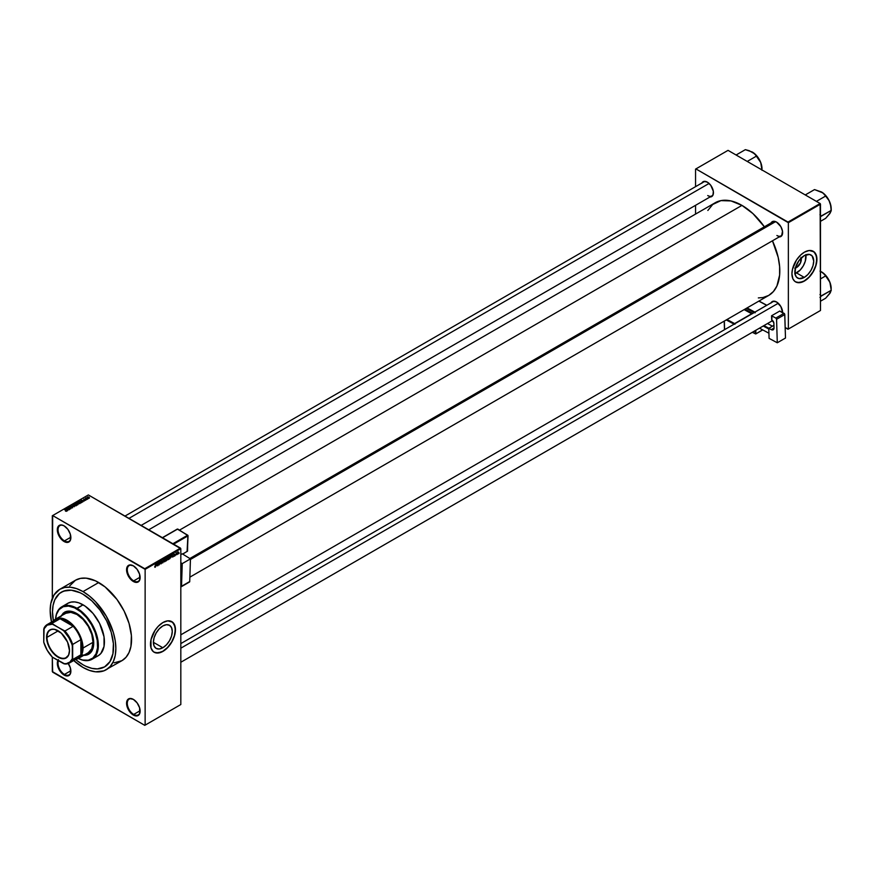 <?xml version="1.0" encoding="UTF-8"?>
<svg xmlns="http://www.w3.org/2000/svg" width="875" height="875" viewBox="0 0 875 875"><rect width="100%" height="100%" fill="white"/><g stroke="black" fill="none" stroke-linecap="round" stroke-linejoin="round"><path stroke-width="1.31" d="M133.525 565.939A9.089 5.25 -120 0 0 127.28 569.855A9.089 5.25 -120 0 0 133.7 580.88L133.35 581.492A9.592 5.534 60 0 1 126.569 569.745A9.592 5.534 60 0 1 133.35 565.83L129.577 564.977L127.706 566.059L126.569 569.745L127.083 573.048L130.747 579.403L133.35 581.492L137.113 582.356L139.617 580.278L139.617 574.284L137.113 569.33L133.35 565.83A9.592 5.534 60 0 1 140.131 577.577A9.592 5.534 60 0 1 133.35 581.492L133.7 580.88A9.089 5.25 60 0 1 127.772 572.873A9.089 5.25 60 0 1 129.161 565.589A9.089 5.25 60 0 1 133.525 565.939M133.525 699.486A9.089 5.25 -120 0 0 127.28 703.402A9.089 5.25 -120 0 0 133.7 714.427L133.35 715.039A9.592 5.534 60 0 1 126.569 703.292A9.592 5.534 60 0 1 133.35 699.377L129.577 698.523L127.706 699.606L126.569 703.292L127.083 706.595L130.747 712.95L133.35 715.039L137.113 715.903L139.617 713.825L139.617 707.831L137.113 702.877L133.35 699.377A9.592 5.534 60 0 1 140.131 711.123A9.592 5.534 60 0 1 133.35 715.039L133.7 714.427A9.089 5.25 60 0 1 127.772 706.42A9.089 5.25 60 0 1 129.161 699.136A9.089 5.25 60 0 1 133.525 699.486M58.461 659.619L57.312 663.316L58.461 668.325L61.502 672.962L64.094 675.062L64.455 674.439A9.089 5.25 -120 0 0 70.875 670.939A9.089 5.25 60 0 1 68.994 674.898A9.089 5.25 60 0 1 64.455 674.439L70.875 670.742L64.455 674.439A9.089 5.25 60 0 1 58.538 660.723A9.089 5.25 -120 0 0 64.455 674.439L64.094 675.062A9.592 5.534 60 0 1 57.947 660.384M64.28 525.962A9.089 5.25 -120 0 0 58.034 529.867A9.089 5.25 -120 0 0 64.455 540.892L64.094 541.516A9.592 5.534 60 0 1 57.312 529.769A9.592 5.534 60 0 1 64.094 525.853L61.502 524.945L58.461 526.072L57.444 528.314L57.827 533.061L59.303 536.452L62.77 540.597L65.417 542.128L67.867 542.369L70.361 540.302L70.361 534.308L67.867 529.342L64.094 525.853A9.592 5.534 60 0 1 70.875 537.6A9.592 5.534 60 0 1 64.094 541.516L64.455 540.892A9.089 5.25 60 0 1 58.516 532.886A9.089 5.25 60 0 1 59.916 525.612A9.089 5.25 60 0 1 64.28 525.962M162.827 647.752L153.398 642.305L154.109 637.711L156.155 632.997L159.217 628.873L162.827 625.953A13.344 7.711 -60 0 1 169.509 625.297A13.344 7.711 -60 0 1 171.555 635.983A13.344 7.711 -60 0 1 162.827 647.752L159.217 649.009L156.155 648.408L154.109 646.056L153.398 642.305L162.827 647.752A13.344 7.711 -60 0 1 156.155 648.408A13.344 7.711 -60 0 1 154.109 637.711A13.344 7.711 -60 0 1 162.827 625.953L166.447 624.695L169.509 625.297L171.555 627.648L172.266 631.4L171.555 635.983L169.509 640.708L166.447 644.831L162.827 647.752M154.066 652.192A17.664 10.205 120 0 0 162.827 651.273L162.969 651.361A17.664 10.205 -60 0 1 154.142 652.236A17.664 10.205 -60 0 1 151.43 638.083A17.664 10.205 -60 0 1 162.969 622.508L167.759 620.845L172.627 622.202L175.23 627.047L174.934 634.222L171.806 642.031L166.6 648.648L161.755 651.995L156.034 652.936L153.322 651.667L151.014 648.025L151.014 639.647L155.05 630.361L158.189 626.369L162.969 622.508A17.664 10.205 -60 0 1 171.806 621.633A17.664 10.205 -60 0 1 174.519 635.786A17.664 10.205 -60 0 1 162.969 651.361L162.827 651.273A17.664 10.205 120 0 0 174.355 635.775A17.664 10.205 120 0 0 171.741 621.589M189.842 558.512L772.866 221.9A8.072 4.659 60 0 1 776.727 222.206A8.072 4.659 -120 0 0 771.378 224.055M771.061 222.95A8.586 4.955 60 0 1 776.552 222.097L773.183 221.331L770.941 223.191M701.881 183.006A8.586 4.955 60 0 1 707.372 182.164L704.003 181.398L701.761 183.247M771.061 302.827A8.586 4.955 60 0 1 776.552 301.984L773.183 301.219L770.941 303.067M70.875 537.195L64.455 540.892L70.875 537.195M140.12 710.719L133.7 714.427L140.12 710.719M140.12 577.172L133.7 580.88L140.12 577.172M83.016 664.759A43.159 24.916 60 0 1 75.622 659.433L77.066 660.647L75.622 659.433A43.159 24.916 60 0 0 83.016 664.759L77.066 660.647L83.016 664.759A43.159 24.916 60 0 0 104.595 666.892L97.398 668.905L91.875 668.358L86.002 666.312L91.875 668.358L97.398 668.905L104.595 666.892A43.159 24.916 60 0 1 83.016 664.759M53.408 620.966A43.159 24.916 60 0 1 61.436 592.134A43.159 24.916 60 0 1 83.016 594.278L91.875 600.906L99.969 610.006L106.608 620.78L111.213 632.308L113.389 643.595L112.952 653.669L109.933 661.664L104.595 666.892L109.933 661.664L112.952 653.669L113.389 643.595L111.213 632.308L106.608 620.78L99.969 610.006L91.875 600.906L83.016 594.278A43.159 24.916 60 0 1 111.213 632.308A43.159 24.916 60 0 1 104.595 666.892L104.595 666.892A43.159 24.916 60 0 0 111.213 632.308A43.159 24.916 60 0 0 83.016 594.278L80.019 592.714L83.016 594.278A43.159 24.916 60 0 0 61.436 592.134L66.062 590.428L71.334 590.209L80.019 592.714L71.334 590.209L63.656 591.095L59.423 593.534L61.436 592.134A43.159 24.916 60 0 0 53.408 620.966L52.5 611.898L53.08 605.358L54.819 599.747L59.423 593.534L54.819 599.747L53.08 605.358L52.5 611.898L53.408 620.966M114.198 662.823L121.942 660.669A46.441 26.819 -120 0 0 129.062 623.448A46.441 26.819 -120 0 0 98.722 582.531L83.016 591.598A46.441 26.819 60 0 1 113.356 632.516A46.441 26.819 60 0 1 106.236 669.736A46.441 26.819 60 0 1 83.016 667.439A46.441 26.819 60 0 1 73.73 660.527M148.728 529.791L715.203 202.738A53.506 30.898 -120 0 1 741.956 205.384L752.948 213.609L764.367 226.811A53.506 30.898 -120 0 0 741.956 205.384L179.506 530.119L741.956 205.384L730.975 200.922L720.934 200.616L712.709 204.477L707.842 210.481M758.33 297.916L762.978 297.544L768.72 295.422A53.506 30.898 -120 0 0 772.45 240.8L778.17 257.294L779.614 266.536L779.614 275.1L776.913 285.983L773.423 291.517L768.72 295.422L180.819 634.834M180.819 643.595L772.866 301.788A8.072 4.659 60 0 1 776.727 302.083M124.983 516.075L703.686 181.967A8.072 4.659 60 0 1 707.558 182.262M801.161 258.027A6.705 3.872 -60 0 1 796.578 267.531L795.9 266.361L796.578 267.531L794.762 268.166M794.981 273.722A13.344 7.711 120 0 0 796.578 272.956L804.289 277.408A13.344 7.711 -60 0 1 797.617 278.075A13.344 7.711 -60 0 1 795.561 267.378A13.344 7.711 -60 0 1 804.289 255.609L809.528 254.428L812.131 255.927L813.728 261.067L813.006 265.65L810.961 270.364L807.898 274.498L804.289 277.408L799.039 278.6L796.436 277.102L795.025 273.984L795.561 267.378L799.039 260.477L804.289 255.609A13.344 7.711 -60 0 1 810.961 254.953A13.344 7.711 -60 0 1 813.006 265.65A13.344 7.711 -60 0 1 804.289 277.408L796.578 272.956A13.344 7.711 120 0 0 805.875 254.855M795.528 281.848A17.664 10.205 120 0 0 804.289 280.941L804.431 281.017A17.664 10.205 -60 0 1 795.594 281.892A17.664 10.205 -60 0 1 792.881 267.739A17.664 10.205 -60 0 1 804.431 252.164L809.211 250.502L814.089 251.869L816.681 256.703L816.386 263.878L814.089 270.167L809.211 277.167L803.206 281.662L797.486 282.592L794.773 281.323L792.881 278.775L791.93 273.809L792.477 269.314L796.502 260.017L800.8 254.887L804.431 252.164A17.664 10.205 -60 0 1 813.258 251.289A17.664 10.205 -60 0 1 815.97 265.453A17.664 10.205 -60 0 1 804.431 281.017L804.289 280.941A17.664 10.205 120 0 0 815.806 265.431A17.664 10.205 120 0 0 813.192 251.256M180.819 704.528L180.819 548.723L145.13 569.341L145.13 725.145L180.819 704.528L144.769 725.342L52.314 671.562L52.314 657.092L52.675 672.175L144.769 725.342L180.819 704.528L180.819 548.723L180.469 548.111L144.769 568.717L52.675 515.55L88.375 494.944L180.819 548.723L145.13 569.341L145.13 725.145L180.819 704.528M176.991 554.236L176.761 554.783L176.991 554.236M176.083 554.083L176.52 552.847L176.083 554.083M175.438 555.133L175.208 555.68L175.438 555.133M174.847 555.242L174.267 554.903L174.814 555.516L173.906 556.27L174.628 555.428L173.819 555.188L174.092 554.225L174.737 554.072L174.005 554.794L174.847 555.242L174.005 554.794L174.814 554.367L174.289 554.072L173.775 554.969L174.628 555.428L173.753 555.92L174.3 556.237L174.344 554.892M171.686 556.85L172.178 554.542L172.9 557.003L171.686 556.85L172.9 557.003L172.178 554.542L171.686 556.85M168.394 559.65L167.552 558.184L168.711 556.587L169.105 558.688L168.394 559.65L169.269 557.67L168.394 556.686L167.519 558.709L168.394 559.65L167.738 559.573M164.664 561.805L163.789 560.612L164.981 558.742L165.375 560.842L164.664 561.805L165.539 559.825L164.664 558.841L163.789 560.864L164.664 561.805L164.008 561.728M155.192 567.273L154.7 566.661L155.433 566.628L155.706 564.058L155.63 566.694L155.477 564.189L154.831 567.273M156.363 565.698L156.866 563.38L157.588 565.852L157.15 565.239L156.363 565.698L157.15 565.239L157.588 565.852L156.866 563.38L156.363 565.698M158.069 563.259L157.85 565.698L157.85 562.811L159.042 564.441L159.042 562.122L159.272 564.878L158.069 563.259L159.272 564.878L159.272 561.991L159.042 564.441L157.85 562.811L158.069 565.567L158.069 563.259M161.809 562.614L161.088 562.198L161.7 563.15L160.442 563.773L161.58 562.8L160.453 562.352L160.628 561.345L161.569 560.886L160.639 562.045L161.809 562.614L160.705 562.22L161.744 561.389L161.055 560.93L160.409 562.089L161.58 562.756L160.344 563.325L161.098 563.861L160.355 563.434L161.098 563.861L161.459 562.133M163.636 559.475L162.695 562.898L162.028 560.405L162.794 562.505L163.636 559.475L162.794 562.505L162.028 560.405L162.925 562.767L163.636 559.475M167.256 559.42L166.534 559.005L167.169 559.956L165.867 561.072L165.867 558.184L167.027 557.714L167.256 559.322L167.191 558.141L165.867 558.184L165.867 561.072L166.95 558.895M171.117 556.577L169.597 558.917L169.597 556.03L170.669 555.505L171.117 556.38L170.592 555.516L169.597 556.03L169.597 558.917L171.117 556.577L170.592 555.516M178.588 552.661L177.439 554.05L177.647 552.234L178.358 551.939L178.588 552.661L177.953 551.961L177.319 553.416L177.953 554.137L177.352 553.788L177.953 554.137L178.588 552.661L177.953 551.961M179.134 553L178.905 553.547L179.134 553M52.314 515.758L52.314 598.325L52.675 515.55L145.13 569.341L144.769 568.717L180.469 548.111L88.375 494.944L52.314 515.758M88.462 498.597L87.883 498.52L88.462 498.597M86.909 499.494L86.33 499.417L86.909 499.494M82.961 501.769L82.414 501.222L84.383 500.948L80.916 500.062L82.72 501.911L82.414 501.222L84.383 500.948L80.916 500.062L82.961 501.769M77.339 502.097L77.777 503.366L80.194 503.223L77.58 501.987L77.055 502.677L78.006 503.486L80.172 502.983L77.339 502.097L77.033 504.175M73.609 504.252L74.047 505.509L76.344 505.608L74.987 504.164L73.369 504.919L76.169 505.728L75.764 504.481L73.303 504.678M72.603 507.784L72.384 506.866L70.142 506.866L71.105 506.231L69.716 506.723L72.406 507.117L71.006 507.73L71.794 507.97L72.592 506.964L70.602 507.073L70.295 506.494L71.433 506.362L70 506.33L70.033 507.095L72.362 507.095L71.006 507.73L72.603 507.784L72.592 506.964L72.592 507.795L72.592 506.964M67.648 510.617L67.091 510.07L67.878 509.611L69.059 509.797L65.603 508.911L67.408 510.748L67.091 510.07L67.878 509.611L69.059 509.797L65.833 508.769L67.648 510.617M66.161 511.306L66.752 510.683L64.455 509.567L66.5 510.803L65.592 511.12L66.697 511.197L66.38 510.42L64.455 509.567L66.467 510.77L65.428 511.033L66.161 511.306M69.552 509.512L67.55 508.364L70.744 508.823L68.25 507.38L70.022 508.67L66.817 508.2L69.552 509.512L67.55 508.364L70.744 508.823L68.25 507.38L70.022 508.67L66.817 508.2L69.552 509.512M74.397 506.712L72.614 504.864L73.981 506.625L70.995 505.794L74.397 506.712L72.614 504.864L73.981 506.625L70.995 505.794L74.397 506.712M78.039 504.613L78.247 503.978L76.508 503.048L74.834 503.573L77.339 505.017L77.995 503.792L74.834 503.573L77.339 505.017L77.995 503.792M81.736 502.48L81.331 501.255L78.575 501.419L81.069 502.863L82.086 502.053L81.244 501.2L78.575 501.419L81.069 502.863L82.086 502.064M85.805 500.161L85.662 499.45L84.066 499.494L84.886 499.045L83.683 499.384L85.542 499.636L85.159 500.292L85.772 499.505L83.912 499.078L83.923 499.68L85.586 499.669L84.667 500.15L85.805 500.161L85.772 499.505L85.772 500.183L85.772 499.505M87.555 499.111L86.297 497.82L85.509 498.203L87.336 499.242L86.297 497.82L85.509 498.203L87.555 499.111M89.458 498.061L88.681 496.934L87.347 497.328L89.064 498.181L89.13 497.142L87.577 496.967L87.883 497.875L89.458 498.061L89.13 497.142M695.559 169.116L695.559 186.659L695.559 169.116L728.044 150.358L820.138 203.525L788.003 222.075L695.909 168.908L788.364 222.698L788.364 329.044L820.487 310.494L820.487 204.148L788.364 222.698L788.364 329.044L785.181 327.611L788.003 329.241L820.487 310.494L788.003 329.241L820.487 310.494L820.138 203.525L820.487 204.148L788.364 222.698L788.003 222.075L820.138 203.525L728.044 150.358L695.559 169.116M695.559 205.319L695.559 214.08L695.559 205.319M782.622 312.561L780.839 306.512L776.552 301.984A8.586 4.955 60 0 1 782.622 312.495A8.586 4.955 60 0 1 782.622 312.561M709.691 196.984L711.659 196.602L712.983 195.081L713.322 191.231L710.741 185.281L707.372 182.164A8.586 4.955 60 0 1 713.442 192.675A8.586 4.955 60 0 1 709.964 196.995M778.87 236.917L781.594 235.911L782.502 231.175L780.839 226.625L776.552 222.097A8.586 4.955 60 0 1 782.622 232.608A8.586 4.955 60 0 1 779.133 236.939M795.594 281.892L799.509 282.603L804.289 280.941L809.069 277.08L813.116 271.611L815.828 265.366L816.78 259.295L815.828 254.33L813.258 251.289M794.73 273.809L800.188 270.047L803.25 265.913L805.295 261.198L805.831 254.592M800.953 257.436L800.516 262.828L796.578 267.531A6.705 3.872 -60 0 1 795.375 268.045M782.611 232.4A8.072 4.659 60 0 1 780.948 235.9A8.072 4.659 60 0 1 776.902 235.495A8.072 4.659 -120 0 0 782.611 232.4M713.442 192.456A8.072 4.659 60 0 1 711.769 195.956A8.072 4.659 60 0 1 707.733 195.552A8.072 4.659 -120 0 0 713.442 192.456M68.305 663.523A9.592 5.534 60 0 1 70.875 671.147A9.592 5.534 60 0 1 64.094 675.062L67.867 675.916L70.361 673.848L70.361 667.855L67.867 662.889M73.478 660.297L83.016 667.439L89.425 670.403L95.583 671.803L103.852 670.852L121.942 660.669L126.022 657.278L129.062 652.477L130.933 646.439L131.403 635.6L129.062 623.448L124.108 611.045L116.966 599.452L105.131 586.95L95.506 580.847L86.155 578.156L80.478 578.386L75.502 580.223L69.759 585.845M98.722 582.531A46.441 26.819 -120 0 0 75.502 580.223L59.795 589.291A46.441 26.819 60 0 1 83.016 591.598L98.722 582.531M51.516 622.048A46.441 26.819 60 0 1 59.795 589.291L54.053 594.923L50.805 603.52L50.17 610.553L51.592 622.377M106.236 669.736L110.316 666.345L113.356 661.544L115.227 655.506L115.861 648.473L115.227 640.708L113.356 632.516L106.236 616.109L95.583 601.737L89.425 596.017L83.016 591.598L76.606 588.623L70.448 587.223L64.772 587.453L59.795 589.291M140.131 577.369A9.089 5.25 60 0 1 138.25 581.328A9.089 5.25 60 0 1 133.7 580.88A9.089 5.25 -120 0 0 140.131 577.369M140.131 710.916A9.089 5.25 60 0 1 138.25 714.875A9.089 5.25 60 0 1 133.7 714.427A9.089 5.25 -120 0 0 140.131 710.916M70.875 537.392A9.089 5.25 60 0 1 68.994 541.352A9.089 5.25 60 0 1 64.455 540.892A9.089 5.25 -120 0 0 70.875 537.392M154 652.148L158.047 652.936L162.827 651.273L167.617 647.423L171.664 641.955L174.377 635.709L175.328 629.639L174.377 624.663L171.806 621.633M66.697 511.197L66.38 510.42M66.883 509.852L65.997 508.977L67.506 509.491L66.883 510.213L65.997 508.977L67.506 509.491L66.883 509.852M70 506.33L70.033 507.095M76.169 505.728L76.442 505.137M74.277 505.389L73.905 504.416L75.534 504.613L75.873 505.848L74.277 505.389L73.905 504.416L75.534 504.613L75.873 505.564L74.277 505.63L73.905 504.416M76.792 503.978L76.792 503.169L76.53 504.131L75.359 503.88L76.748 503.65M77.273 504.722L76.398 504.208L77.777 503.923L77.273 504.984L76.398 504.208L77.722 503.891L77.273 504.722M79.898 503.573L80.172 502.983M78.006 503.234L77.634 502.261L79.264 502.458L79.603 503.694L78.006 503.234L77.634 502.261L79.264 502.458L79.603 503.409L78.006 503.475L77.634 502.261M81.003 502.567L79.089 501.463L81.102 501.386L81.003 502.83L79.089 501.463L81.255 501.473L81.003 502.567M82.195 501.014L81.309 500.139L82.83 500.653L82.195 501.375L81.309 500.139L82.83 500.653L82.195 501.014M85.564 500.27L85.586 499.669M83.912 499.078L83.923 499.68M87.577 496.967L87.883 497.875M88.112 497.744L87.828 497.12L88.922 497.284L89.206 498.159L88.112 497.744L88.408 497.077L89.206 497.908L87.828 497.842M75.534 504.613L75.873 505.564M79.264 502.458L79.647 503.387M88.922 497.284L89.206 497.908M156.439 565.316L156.592 563.653L157.073 564.944L156.264 565.206L157.073 564.944L156.756 563.741L156.439 565.316M161.12 563.511L160.573 563.15M160.409 562.089L161.58 562.756M161.744 561.389L161.055 560.93M160.409 562.045L161.066 562.209M165.539 559.825L164.664 558.841M164.008 560.744L164.412 559.038L165.309 559.945L164.664 561.466L163.789 560.612L164.15 561.378L164.227 559.683L165.211 559.344L164.664 559.18M167.191 558.141L166.567 557.78M166.48 558.163L166.086 559.256L165.867 558.261L166.961 558.327L166.086 559.256L166.961 558.327M166.534 559.333L166.086 560.602L165.867 559.464L167.027 559.552L166.086 560.602L167.027 559.552M169.269 557.67L168.394 556.686M167.748 558.589L168.142 556.883L169.039 557.791L168.394 559.311L167.53 558.458L167.88 559.223L167.956 557.528L168.941 557.189L168.394 557.025M170.57 555.877L169.827 556.237L169.827 558.447L169.597 556.106L170.209 555.68L170.888 556.708L169.597 558.316L170.723 557.703L170.57 555.877L170.888 556.708M171.762 556.467L171.916 554.805L172.397 556.106L171.588 556.369L172.397 556.106L172.08 554.903L171.762 556.467M173.786 554.827L174.562 555.275L173.786 554.827M173.775 554.969L174.344 555.286M173.753 555.92L174.3 556.237M176.52 553.306L175.886 552.584M177.548 553.284L177.734 552.136L178.358 552.814L177.953 553.831L177.33 553.153L177.68 553.82L177.942 552.267M164.664 561.466L165.211 559.344M168.394 559.311L168.941 557.189M177.931 553.842L178.358 552.814M81.648 654.762A24.227 13.989 -120 0 0 88.878 654.106M60.758 616.514L63.35 613.025L67.069 611.275L71.619 611.417L76.595 613.441A24.227 13.989 60 0 1 92.422 634.791A24.227 13.989 60 0 1 88.703 654.205A24.227 13.989 60 0 1 81.517 655.014M92.094 659.247A30.286 17.489 60 0 1 78.291 658.47A30.286 17.489 -120 0 0 98.35 644.602A30.286 17.489 -120 0 0 76.945 608.289A30.286 17.489 60 0 1 96.731 634.977A30.286 17.489 60 0 1 92.094 659.247L98.164 655.747A30.286 17.489 -120 0 0 102.802 631.477A30.286 17.489 -120 0 0 83.016 604.789L76.595 608.902A29.783 17.194 60 0 1 97.628 644.372A29.783 17.194 60 0 1 78.312 658.459L82.698 660.023L88.287 660.198L92.87 658.055L96.042 653.767L97.552 647.708L97.245 640.402L95.167 632.483L91.481 624.63L86.516 617.509L80.697 611.745L74.528 607.83L68.534 606.102L63.23 606.714L59.084 609.602L56.438 614.534L55.595 619.117A29.783 17.194 60 0 1 76.595 608.902L76.945 608.289A30.286 17.489 -120 0 0 55.573 619.128A30.286 17.489 60 0 1 61.808 606.791A30.286 17.489 60 0 1 76.945 608.289L83.016 604.789A30.286 17.489 -120 0 0 67.867 603.28L71.116 602.087L74.823 601.934L78.837 602.842L85.116 606.112L93.111 613.528L99.575 623.383L104.027 636.814L104.027 646.472L100.822 653.538L98.164 655.747L94.916 656.95M64.531 614.086L65.592 613.342A22.717 13.114 60 0 1 76.945 614.469A22.717 13.114 60 0 1 91.788 634.484A22.717 13.114 60 0 1 88.309 652.695L78.312 658.459A22.717 13.114 60 0 1 75.677 659.4A22.717 13.114 -120 0 0 83.016 648.058L82.305 648.058A22.214 12.819 60 0 1 80.872 654.795A22.214 12.819 60 0 1 73.139 659.258M65.209 605.489L67.867 603.28L61.808 606.791M61.119 616.306L64.477 612.237A24.227 13.989 60 0 1 76.595 613.441L81.561 617.159L87.456 624.203L90.836 630.459L93.395 639.067L93.647 645.006L91.7 651.273L87.456 654.795L83.147 655.288M83.508 655.08L89.064 654.008M65.592 613.342L70.798 612.336L76.945 614.469L83.092 619.434L88.309 626.456L91.788 634.484L93.013 642.294L91.788 648.681L88.309 652.695M831.097 210.12L831.184 208.709L831.25 210.405L821.188 216.005A15.673 9.056 60 0 1 821.188 216.267L831.25 210.405L829.894 213.544L825.672 218.334L820.487 221.331L825.672 218.334L830.452 212.559M831.184 208.709A13.661 7.886 -120 0 0 829.894 202.387A13.661 7.886 -120 0 0 821.527 191.986L823.933 193.834L829.073 200.616L830.495 204.258L831.184 210.23L830.452 204.028L828.352 199.194L825.223 194.972L821.527 191.986L814.527 189.591L805.263 194.939L814.527 189.591L822.839 192.872L825.672 196.033L816.408 201.381L825.672 196.033L829.073 200.616L830.889 206.216L831.108 211.083L829.183 214.353M821.188 216.005L819.962 214.659L821.188 216.005A15.673 9.056 -120 0 1 821.188 216.267L821.188 216.005M775.48 221.692L190.422 559.464L775.48 221.692M778.269 303.264L180.819 648.189L778.269 303.264M128.964 518.372L709.089 183.444L128.964 518.372M58.133 630.777A15.903 9.177 -120 0 0 46.998 637.328L46.572 637.328A16.209 9.352 60 0 1 58.023 630.711A16.209 9.352 60 0 1 69.486 650.552L68.611 655.113L65.297 658.361L60.266 658.208L54.698 654.686L49.93 648.616L47.064 641.452L46.791 634.867L48.497 631.094L51.658 629.267L54.698 629.355L61.359 633.205L67.561 642.086L69.486 650.552A16.209 9.352 60 0 1 58.023 657.169A16.209 9.352 60 0 1 46.572 637.328L46.998 637.328A15.903 9.177 60 0 1 50.291 630.044A15.903 9.177 60 0 1 58.133 630.777M58.242 630.831L46.998 637.328L58.242 630.831M52.314 623.197A22.214 12.819 60 0 1 60.047 618.734A22.214 12.819 60 0 1 73.139 626.281L66.598 620.856L60.047 618.734L73.139 626.281A22.214 12.819 60 0 1 80.872 639.68A22.214 12.819 60 0 1 82.305 648.058L80.872 639.68L80.872 654.795L82.305 648.058L83.016 648.058A22.717 13.114 -120 0 0 71.498 623.623A22.717 13.114 -120 0 0 53.463 620.933A22.717 13.114 60 0 1 55.595 619.117A22.717 13.114 60 0 1 73.095 625.198A22.717 13.114 60 0 1 83.016 648.058L93.013 642.294L83.016 648.058A22.717 13.114 60 0 1 78.312 658.459M47.283 624.498L55.486 619.762A22.214 12.819 -120 0 1 60.047 618.734L51.844 623.47L52.391 624.203A21.711 12.534 60 0 0 43.75 629.191L44.111 627.933A22.214 12.819 60 0 1 47.283 624.498A22.214 12.819 60 0 1 51.844 623.47A22.214 12.819 -120 0 0 44.111 627.933L43.75 642.206L47.173 650.212L52.391 657.18L64.925 664.005A22.214 12.819 -120 0 0 72.669 659.531L72.669 644.427L80.872 639.68L80.872 654.795L72.669 659.531A22.214 12.819 60 0 1 69.486 662.977A22.214 12.819 60 0 1 64.925 664.005L63.656 663.677L66.445 663.622L69.934 662.003L72.308 658.689L72.308 645.684L71.652 643.65L68.884 637.678L63.656 630.711L51.844 623.47L60.047 618.734L73.139 626.281L64.925 631.028L52.391 624.203L47.173 625.144L43.75 629.191L43.75 642.206A21.711 12.534 60 0 0 52.391 657.18L63.656 663.677A21.711 12.534 60 0 0 72.308 658.689L72.669 659.531L80.872 654.795A22.214 12.819 -120 0 1 77.7 658.23L69.486 662.977M80.872 639.68A22.214 12.819 -120 0 0 73.139 626.281L64.925 631.028A22.214 12.819 60 0 1 72.669 644.427L80.872 639.68M69.486 650.431A15.903 9.177 60 0 1 66.194 657.584A15.903 9.177 60 0 1 53.944 653.33A15.903 9.177 60 0 1 46.998 637.328A15.903 9.177 -120 0 0 58.188 656.775A15.903 9.177 -120 0 0 69.486 650.431M72.669 644.427A22.214 12.819 -120 0 0 64.925 631.028L63.656 630.711A21.711 12.534 60 0 1 72.308 645.684L72.669 644.427M831.184 290.248L830.452 283.905L828.352 279.081L824.031 273.689L820.006 271.108L822.839 272.748L825.672 275.909L820.487 278.906L825.672 275.909L829.894 282.275L831.25 290.281L821.188 296.144A15.673 9.056 -120 0 0 821.188 296.012L820.487 296.012L821.188 296.012A15.673 9.056 60 0 1 821.188 296.144L819.962 297.413L821.253 296.056L819.962 294.536L821.188 295.881A15.673 9.056 60 0 1 821.188 296.012A15.673 9.056 -120 0 0 821.188 295.881L831.25 290.281L829.894 293.42L825.672 298.211L820.487 301.208L825.672 298.211L830.452 292.436M831.184 288.597A13.661 7.886 -120 0 0 829.894 282.275A13.661 7.886 -120 0 0 821.527 271.873L821.45 271.819M829.183 294.23L831.25 290.281L829.894 282.275L824.819 274.75L821.527 271.873A13.661 7.886 -120 0 0 821.483 271.841M761.928 170.188L761.677 165.703L760.714 162.455L762.005 170.286L761.316 164.325L760.014 160.836L757.181 156.33L752.347 152.053L755.639 154.93L760.714 162.455A13.661 7.886 -120 0 0 752.347 152.053L752.27 151.998M747.228 161.438L756.492 156.089L747.228 161.438M762.005 168.777A13.661 7.886 -120 0 0 760.714 162.455L754.753 153.891L749.153 150.664L745.347 149.658L736.083 155.006L745.347 149.658L752.347 152.053A13.661 7.886 -120 0 0 752.303 152.02M762.617 329.842L755.781 333.944L755.18 333.703L755.891 333.692L755.792 330.302L755.541 333.922L755.081 330.706L755.18 333.703L752.434 332.238L755.18 333.725L752.434 332.238M746.331 308.339L754.206 312.561L746.331 308.339M752.609 313.6L744.855 309.192L752.095 313.086L751.756 313.709L734.617 323.597L726.994 319.506L734.617 323.597L734.278 324.231M773.948 325.314L768.775 328.311L769.081 338.363L768.775 328.311L771.269 329.645L774.025 328.059L771.269 329.645L772.352 329.973L773.992 328.453L773.839 322.788L771.684 319.966L771.553 315.777L775.841 318.073L776.573 319.298L777.284 342.77L769.081 338.363L777.284 342.77L776.573 319.298L784.788 314.552L785.487 338.034L777.284 342.77L785.487 338.034L784.722 314.202L779.767 311.041L784.044 313.338L775.841 318.073L771.553 315.777L779.767 311.041L771.553 315.777A8.072 4.659 60 0 1 771.684 319.966L772.034 320.163A2.527 1.455 60 0 1 773.883 323.214L774.025 327.819A4.036 2.33 60 0 1 773.194 329.787A4.036 2.33 60 0 1 771.269 329.645L768.775 328.311L773.948 325.314M784.044 313.338L775.841 318.073A1.006 0.58 60 0 1 776.573 319.298L784.788 314.552A1.006 0.58 -120 0 0 784.044 313.338M759.905 328.387L768.928 333.222L759.905 328.387M763.208 326.014L768.797 329.022L763.208 326.014M768.873 328.245L763.93 325.598L768.873 328.245M767.506 323.542L772.439 326.189L767.506 323.542M766.708 305.342L758.844 301.12L766.675 305.32L754.895 312.123L747.064 307.923L754.895 312.123L754.545 312.747M752.555 313.512A1.006 0.58 60 0 0 752.095 313.086L751.942 313.873L744.122 309.619L751.756 313.709L734.803 323.761M734.136 324.155L726.261 319.933L734.136 324.155M724.358 321.027L724.609 329.645L724.358 321.027M734.3 324.056L734.989 324.209M755.256 312.736L754.895 312.123L766.828 305.277L758.986 301.033M182.241 553.809L180.819 554.63L182.241 553.809L190.444 558.884L182.241 553.809M189.142 581.984L189.733 581.547L190.444 558.884L189.733 581.547L181.53 586.283L182.23 563.62L190.444 558.884L182.23 563.62L181.53 586.283L180.786 586.655M180.819 562.756L182.23 563.62L180.819 562.756M189.044 581.941A1.006 0.58 -120 0 0 189.733 581.547L181.53 586.283A1.006 0.58 60 0 1 180.819 586.677M162.553 537.764L177.559 529.102L162.531 537.753L177.559 529.102L187.556 535.27L172.889 543.736L187.556 535.27L177.811 529.08L188.048 535.697L187.414 551.272L182.613 554.05L187.042 551.458M187.895 535.905L187.556 535.27L187.895 535.905L187.556 535.27L187.895 535.905L173.611 544.152L187.895 535.905L187.075 551.48M161.634 562.166L160.202 561.345M174.716 554.87L173.294 554.05M780.948 235.9L189.875 577.15M180.819 662.255L772.625 320.578M141.137 525.405L711.769 195.956M98.317 646.909L97.584 647.336M75.611 607.567L74.867 607.994M69.453 611.122L55.595 619.117M724.467 329.722L724.216 321.114M762.748 329.919L755.781 333.944L752.281 332.325M181.322 586.72L189.525 581.973M162.389 537.677L177.297 529.069L187.808 535.248L187.567 551.075L182.744 554.127"/></g></svg>
